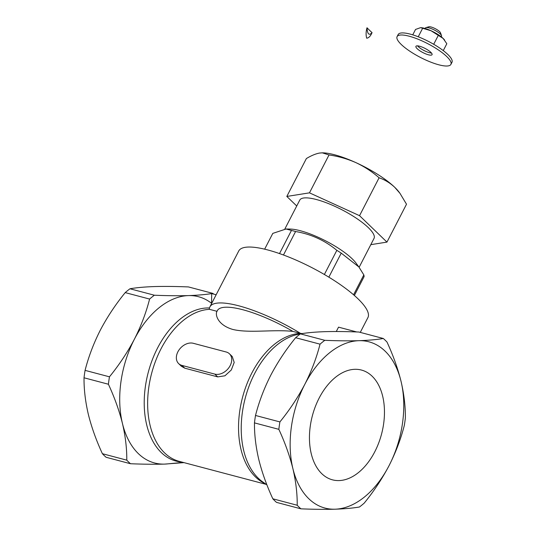 <?xml version="1.0" encoding="UTF-8"?>
<svg xmlns="http://www.w3.org/2000/svg" width="536" height="536" viewBox="0 0 536 536"><rect width="100%" height="100%" fill="white"/><g stroke="black" fill="none" stroke-linecap="round" stroke-linejoin="round"><path stroke-width="0.8" d="M372.051 32.616C370.564 36.1 368.788 37.956 366.704 38.197C365.82 35.128 365.921 31.651 367.006 27.758C367.421 34.23 369.103 35.852 372.051 32.616A76.32 19.631 27.3 0 1 367.006 27.758M397.089 36.622L398.161 34.538A30.277 7.785 27.3 0 1 428.639 41.507A30.277 7.785 27.3 0 1 451.975 62.31L450.897 64.394A30.277 7.785 27.3 0 1 438.837 64.809A30.277 7.785 27.3 0 1 409.531 51.007A30.277 7.785 27.3 0 1 397.089 36.622A30.277 7.785 27.3 0 1 427.567 43.584A30.277 7.785 27.3 0 1 450.897 64.394M428.445 54.799A9.085 2.338 27.3 0 1 419.655 50.659A9.085 2.338 27.3 0 1 415.923 46.337A9.085 2.338 27.3 0 1 425.068 48.428A9.085 2.338 27.3 0 1 432.063 54.672A9.085 2.338 27.3 0 1 428.445 54.799M431.52 53.071A9.085 2.338 27.3 0 1 429.517 52.716A9.085 2.338 27.3 0 1 417.544 45.862M425.959 27.611L428.84 26.8A6.814 1.755 27.3 0 1 435.266 28.669A6.814 1.755 27.3 0 1 440.512 32.823L441.523 35.637A9.085 2.338 -152.7 0 0 434.529 30.103A9.085 2.338 -152.7 0 0 425.959 27.611A9.085 2.338 -152.7 0 0 425.383 28.013L425.135 28.495M412.747 34.847L415.534 29.453L420.512 27.671A15.135 3.893 27.3 0 1 420.666 27.671A15.135 3.893 27.3 0 1 431.031 30.74A15.135 3.893 27.3 0 1 443.138 38.431A15.135 3.893 27.3 0 1 444.538 39.992A15.135 3.893 27.3 0 1 444.666 40.167M420.666 27.671L431.031 30.74L443.138 38.431L446.823 43.724L443.272 50.605M438.254 35.463L433.704 44.28M422.609 28.328L418.248 36.783M441.275 36.823L441.53 36.341A9.085 2.338 -152.7 0 0 441.523 35.637M181.456 366.309L184.759 368.178L217.71 376.895L224.939 375.796L231.291 369.987L234.205 362.45L232.256 356.514L229.442 353.793A12.871 9.427 -46.1 0 0 226.219 352.005L193.268 343.288A12.871 9.427 -46.1 0 0 179.185 349.7A12.871 9.427 -46.1 0 0 178.635 363.602A12.871 9.427 -46.1 0 0 181.858 365.385L214.809 374.108A12.871 9.427 -46.1 0 0 228.892 367.689A12.871 9.427 -46.1 0 0 229.442 353.793M217.04 311.322C215.016 313.828 216.906 324.829 232.859 329.466C249.562 333.405 273.253 329.238 292.924 331.402L300.435 333.392A7.718 1.983 -152.7 0 0 300.609 333.439A72.662 18.693 -152.7 0 0 238.875 305.842A72.662 18.693 -152.7 0 0 209.918 306.84A72.662 18.693 -152.7 0 0 209.355 309.285A7.718 1.983 -152.7 0 0 209.536 309.339L216.98 311.309M292.924 331.402A64.34 16.549 -152.7 0 0 217.321 310.659L216.732 311.798M211.72 303.356L209.824 302.023A85.988 54.196 104.8 0 0 188.458 295.591A85.988 54.196 104.8 0 0 134.382 339.228A85.988 54.196 104.8 0 0 122.449 423.48A85.988 54.196 104.8 0 0 164.592 464.102A85.988 54.196 104.8 0 0 166.971 463.948L183.171 462.407M84.025 377.786L108.413 384.238C114.53 397.478 119.213 410.556 122.449 423.48C125.451 436.344 126.891 448.565 126.784 460.156A97.177 61.245 104.8 0 0 130.496 463.734L106.108 457.282A97.177 61.245 -75.2 0 1 102.396 453.704C96.279 440.465 91.602 427.386 88.36 414.462C85.365 401.598 83.918 389.377 84.025 377.786A97.177 61.245 -75.2 0 1 85.077 370.369C88.527 356.829 93.599 343.442 100.292 330.203C107.227 317.031 115.535 304.502 125.21 292.609A97.177 61.245 -75.2 0 1 129.973 288.77C136.425 287.644 144.559 286.914 154.375 286.566C164.425 286.291 175.795 286.412 188.471 286.934L212.859 293.386A233.026 33.446 -171.9 0 1 211.686 293.581C205.449 294.599 197.704 295.269 188.458 295.591C178.408 295.865 167.038 295.745 154.361 295.222L129.973 288.77M125.21 292.609L149.598 299.061C146.147 312.602 141.075 325.989 134.382 339.228C127.447 352.4 119.139 364.929 109.465 376.821L85.077 370.369M109.465 376.821A97.177 61.245 104.8 0 0 108.413 384.238M126.784 460.156L102.396 453.704M154.361 295.222A97.177 61.245 104.8 0 0 149.598 299.061M213.67 294.103A97.177 61.245 104.8 0 0 212.859 293.386M130.496 463.734C143.172 464.256 154.542 464.377 164.592 464.102L184.022 462.628M211.573 303.255A54024.68 39575.399 -46.1 0 0 211.686 293.581L216.155 294.76M300.609 333.439L302.445 333.546M336.28 331.516L338.538 327.148L356.695 331.952C344.876 331.496 334.243 331.402 324.803 331.67C314.987 332.012 306.853 332.749 300.401 333.868A97.177 61.245 104.8 0 0 295.644 337.714C285.969 349.599 277.661 362.135 270.727 375.307C264.034 388.54 258.962 401.926 255.511 415.467A97.177 61.245 104.8 0 0 254.459 422.884L278.847 429.336A97.177 61.245 -75.2 0 1 279.899 421.919C289.574 410.027 297.882 397.498 304.817 384.325A85.988 54.196 -75.2 0 1 358.892 340.688C348.836 340.97 337.472 340.849 324.789 340.32A97.177 61.245 -75.2 0 0 320.032 344.166L295.644 337.714M300.401 333.868L324.789 340.32M320.032 344.166C316.582 357.706 311.51 371.093 304.817 384.325A85.988 54.196 -75.2 0 0 292.884 468.578C295.879 481.442 297.326 493.669 297.219 505.26A97.177 61.245 -75.2 0 0 300.924 508.832C313.607 509.361 324.97 509.481 335.027 509.2A85.988 54.196 -75.2 0 1 292.884 468.578C289.641 455.66 284.964 442.575 278.847 429.336M389.103 465.563A85.988 54.196 -75.2 0 1 335.027 509.2C344.842 508.858 352.976 508.121 359.428 507.002A97.177 61.245 -75.2 0 0 364.185 503.157C373.867 491.264 382.168 478.735 389.103 465.563C395.803 452.33 400.874 438.944 404.318 425.403A97.177 61.245 -75.2 0 0 405.37 417.986C405.484 406.395 404.037 394.168 401.035 381.31A85.988 54.196 -75.2 0 1 389.103 465.563M358.892 340.688A85.988 54.196 -75.2 0 1 401.035 381.31C397.799 368.386 393.123 355.301 387.005 342.062A97.177 61.245 -75.2 0 0 383.294 338.491C376.842 339.61 368.708 340.347 358.892 340.688M374.785 451.761A56.769 35.778 104.8 0 0 361.478 370.061A56.769 35.778 104.8 0 0 312.367 415.789A56.769 35.778 104.8 0 0 332.434 479.827A56.769 35.778 104.8 0 0 374.785 451.761M297.219 505.26L272.831 498.802A97.177 61.245 104.8 0 0 276.536 502.379L300.924 508.832M255.511 415.467L279.899 421.919M383.294 338.491L358.906 332.032A233.026 33.446 -171.9 0 0 356.695 331.952M272.831 498.802C266.714 485.569 262.03 472.484 258.794 459.56C255.793 446.702 254.352 434.475 254.459 422.884M360.272 332.394L367.91 317.593A72.662 18.693 -152.7 0 0 338.062 283.068A72.662 18.693 -152.7 0 0 267.725 249.944A72.662 18.693 -152.7 0 0 238.768 250.942L209.918 306.84M353.572 294.78L363.83 274.908A50.927 13.099 27.3 0 1 364.098 276.61L354.363 295.47M324.374 274.492L336.836 250.339A50.927 13.099 27.3 0 1 341.238 253.133L328.843 277.159M341.238 253.133L358.872 266.962L356.005 263.069A41.781 10.747 27.3 0 0 300.307 230.728A41.781 10.747 27.3 0 0 290.11 229.06L286.057 228.993L272.797 233.388L264.65 249.166M358.872 266.962L363.83 274.908M286.057 228.993L291.457 230.433A50.927 13.099 27.3 0 1 295.584 231.525C311.128 234.165 324.876 240.436 336.836 250.339M295.584 231.525L283.47 255.002M279.511 253.575L291.457 230.433M359.12 267.303L374.021 238.433A41.781 10.747 -152.7 0 0 356.855 218.581A41.781 10.747 -152.7 0 0 316.414 199.533A41.781 10.747 -152.7 0 0 299.765 200.102L284.83 229.026M296.73 205.978L286.82 196.437L309.473 192.846L359.542 215.68L386.959 242.105L370.805 244.664M322.304 152.84L322.793 152.847A48.441 12.462 27.3 0 1 355.978 162.663C347.395 158.877 338.41 156.311 329.024 154.958L322.304 152.847L319.617 153.041C315.704 153.758 311.295 155.594 306.378 158.549L286.82 196.437M386.959 242.105L406.509 204.216L399.97 193.342L394.717 187.292C389.994 182.897 384.788 179.728 379.093 177.791C372.158 171.701 364.453 166.656 355.978 162.663A48.441 12.462 27.3 0 1 394.717 187.292A48.441 12.462 27.3 0 1 399.193 192.283L399.977 193.342M379.093 177.791L359.542 215.68M329.024 154.958L309.473 192.846M184.759 368.178L181.858 365.385M217.71 376.895L214.809 374.108M209.536 309.339A78.115 49.232 104.8 0 0 149.919 380.748A78.115 49.232 104.8 0 0 179.265 461.375L266.258 484.39M300.435 333.392A78.115 49.232 104.8 0 0 241.703 400.734A78.115 49.232 104.8 0 0 265.206 483.653M209.502 307.972A78.671 49.587 104.8 0 0 146.073 382.248A78.671 49.587 104.8 0 0 181.905 462.072M300.274 333.968A78.671 49.587 104.8 0 0 244.945 399.273A78.671 49.587 104.8 0 0 262.74 481.924L266.915 484.852M181.449 366.316L178.635 363.602"/></g></svg>
